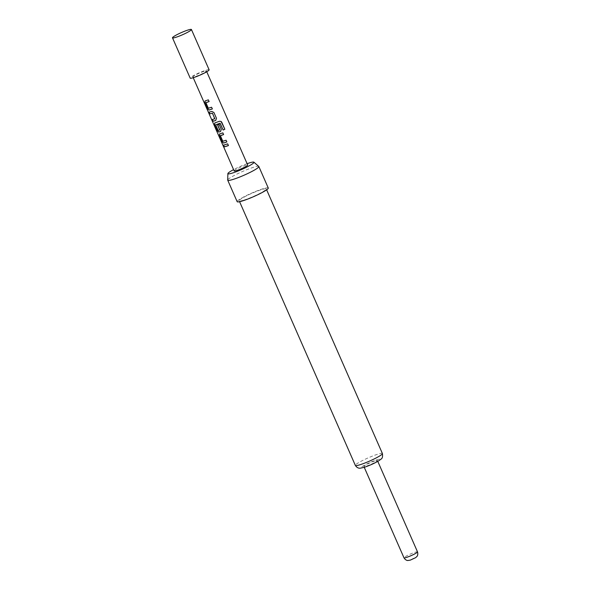<?xml version="1.0" encoding="UTF-8"?>
<svg xmlns="http://www.w3.org/2000/svg" width="590" height="590" viewBox="0 0 590 590"><rect width="100%" height="100%" fill="white"/><g stroke="black" fill="none" stroke-linecap="round" stroke-linejoin="round"><path stroke-width="0.44" stroke-dasharray="2.95 2.21" d="M223.308 145.841C222.74 144.594 222.85 144.639 223.64 145.988C224.023 147.316 223.912 147.264 223.308 145.841M375.011 460.893A7.39 0.878 -23.7 0 0 367.636 463.954A7.39 0.878 -23.7 0 0 363.882 466.476A7.39 0.878 -23.7 0 0 366.287 466.122A7.39 0.878 -23.7 0 0 373.662 463.062A7.39 0.878 -23.7 0 0 377.416 460.539A7.39 0.878 -23.7 0 0 375.011 460.893M268.273 188.018A16.992 2.013 -23.7 0 0 262.749 188.844A16.992 2.013 -23.7 0 0 245.779 195.88A16.992 2.013 -23.7 0 0 237.158 201.677M258.774 166.439A16.992 2.013 -23.7 0 0 253.317 167.346A16.992 2.013 -23.7 0 0 236.738 174.19A16.992 2.013 -23.7 0 0 227.703 180.075M243.994 200.076A14.772 1.748 -23.7 0 0 258.752 193.955A14.772 1.748 -23.7 0 0 266.245 188.911A14.772 1.748 -23.7 0 0 261.444 189.626A14.772 1.748 -23.7 0 0 246.686 195.747A14.772 1.748 -23.7 0 0 239.193 200.792A14.772 1.748 -23.7 0 0 243.994 200.076M209.118 69.797A10.34 1.224 -23.7 0 0 205.755 70.299A10.34 1.224 -23.7 0 0 195.43 74.583A10.34 1.224 -23.7 0 0 190.179 78.109M234.164 170.953A7.39 0.878 156.3 0 1 237.91 168.43A7.39 0.878 156.3 0 1 245.285 165.37A7.39 0.878 156.3 0 1 247.689 165.016M204.015 71.346A7.39 0.878 -23.7 0 0 196.632 74.406A7.39 0.878 -23.7 0 0 192.886 76.921A7.39 0.878 -23.7 0 0 195.29 76.567A7.39 0.878 -23.7 0 0 202.665 73.507A7.39 0.878 -23.7 0 0 206.412 70.984A7.39 0.878 -23.7 0 0 204.015 71.346M247.107 163.696A14.234 1.681 -23.7 0 0 233.581 169.632M228.463 145.516L227.681 143.857M223.625 145.111L227.718 143.827M226.877 141.91L226.095 140.25M220.527 135.582L222.924 141.334M223.027 141.276L226.132 140.214M219.576 133.974L222.887 132.824L223.588 134.535M214.753 122.971L219.414 121.289M219.428 121.267L221.014 121.392M217.688 125.065L219.222 124.475L221.353 129.328L220.527 131.489M215.778 124.763L218.175 130.515M218.278 130.464L219.753 129.999M209.148 112.144L211.781 111.363L213.919 112.402L216.523 118.325L215.697 120.485M212.378 119.497L214.841 118.811M206.035 102.579L208.418 108.184L211.64 107.21L212.341 108.921M205.091 100.971L208.395 99.821L209.103 101.546M417.514 551.879A7.39 0.878 -23.7 0 0 415.109 552.24A7.39 0.878 -23.7 0 0 407.734 555.301A7.39 0.878 -23.7 0 0 403.98 557.816M410.773 559.925L414.261 557.838L410.773 559.925M382.409 453.54A14.772 1.748 -23.7 0 0 377.607 454.248A14.772 1.748 -23.7 0 0 362.85 460.37A14.772 1.748 -23.7 0 0 355.35 465.414M376.759 459.846A10.34 1.224 156.3 0 1 377.902 461.233A10.34 1.224 156.3 0 1 364.539 467.162A10.34 1.224 156.3 0 1 363.396 465.775A10.34 1.224 156.3 0 1 376.759 459.846M364.251 467.317L363.882 466.476M266.643 189.818L266.245 188.911M193.232 77.71L192.886 76.921M206.758 71.773L206.412 70.984M239.592 201.699L239.193 200.792M377.784 461.373L377.416 460.539"/><path stroke-width="0.89" d="M223.175 145.9C222.607 144.653 222.718 144.705 223.514 146.047C223.89 147.375 223.78 147.323 223.175 145.9C222.607 144.653 222.718 144.705 223.514 146.047C223.89 147.375 223.78 147.323 223.175 145.9M193.232 77.71L222.784 144.963M223.308 145.841C222.74 144.594 222.85 144.639 223.64 145.988C224.023 147.316 223.912 147.264 223.308 145.841M233.581 169.632A14.234 1.681 -23.7 0 0 227.873 173.615L227.703 180.075A16.992 2.013 -23.7 0 0 227.725 180.186L237.158 201.677A16.992 2.013 -23.7 0 0 242.682 200.858A16.992 2.013 -23.7 0 0 259.652 193.822A16.992 2.013 -23.7 0 0 268.273 188.018L258.84 166.528A16.992 2.013 -23.7 0 0 258.774 166.439L253.899 162.184A14.234 1.681 -23.7 0 0 249.334 162.951A14.234 1.681 -23.7 0 0 247.107 163.696M227.725 180.186A16.992 2.013 -23.7 0 0 233.249 179.367A16.992 2.013 -23.7 0 0 250.219 172.324A16.992 2.013 -23.7 0 0 258.84 166.528M227.873 173.615A14.234 1.681 -23.7 0 0 232.519 173.018A14.234 1.681 -23.7 0 0 247.055 166.955A14.234 1.681 -23.7 0 0 253.899 162.184M172.487 37.812L190.179 78.109A10.34 1.224 -23.7 0 0 193.542 77.615A10.34 1.224 -23.7 0 0 203.867 73.33A10.34 1.224 -23.7 0 0 209.118 69.797L191.425 29.5A10.34 1.224 -23.7 0 0 188.07 30.002A10.34 1.224 -23.7 0 0 177.738 34.286A10.34 1.224 -23.7 0 0 172.487 37.812A10.34 1.224 -23.7 0 0 175.85 37.318A10.34 1.224 -23.7 0 0 186.182 33.033A10.34 1.224 -23.7 0 0 191.425 29.5M223.735 147.058L234.164 170.953A7.39 0.878 156.3 0 0 236.561 170.599A7.39 0.878 156.3 0 0 243.943 167.538A7.39 0.878 156.3 0 0 247.689 165.016L206.758 71.773M225.955 146.431L224.244 146.866L223.499 145.169L227.681 143.857L228.419 145.553L225.955 146.431M224.37 142.817L223.522 143.068L221.965 141.674L219.362 135.752L219.532 133.982L222.85 132.861L223.595 134.549L220.394 135.766L222.799 141.246L226.095 140.25L226.833 141.939L224.37 142.817M219.539 131.821L218.691 132.064L217.135 130.67L214.531 124.748L214.701 122.986L219.414 121.289L221.036 121.415L221.722 122.159L224.849 129.269L223.123 130.021L220.181 123.325L215.675 124.822L218.175 130.515L219.731 129.903L217.614 125.087L219.185 124.512L221.316 129.358L220.527 131.489L219.539 131.821M214.708 120.817L212.997 121.252L212.26 119.556L214.819 118.715L212.415 113.243L209.752 113.855L209.015 112.166L211.714 111.407L213.882 112.439L216.486 118.361L215.697 120.485L214.708 120.817M209.878 109.821L209.03 110.065L207.474 108.671L204.878 102.749L205.047 100.978L208.358 99.858L209.103 101.546L205.91 102.763L208.314 108.236L211.604 107.247L212.348 108.936L209.878 109.821M228.463 145.516L224.244 146.866M224.362 146.799L223.625 145.111M223.743 146.836L223.027 145.221M226.877 141.91L223.625 143.009L221.965 141.674M223.632 134.52L220.424 135.634M222.083 141.615L219.362 135.752M219.487 135.685L219.635 133.93M221.036 121.415L224.827 129.262L223.131 129.999L220.018 123.258M220.594 131.445L218.794 132.005L217.26 130.611L214.531 124.748M214.657 124.689L214.804 122.927M219.797 129.852L217.681 125.043M220.033 123.236L215.675 124.822M214.767 118.863L212.481 113.199L209.752 113.855M209.878 113.796L209.133 112.107M215.77 120.441L212.997 121.252M213.123 121.186L212.378 119.497M212.385 108.907L209.133 110.005L207.474 108.671M209.14 101.51L205.94 102.63M207.599 108.604L204.878 102.749M204.995 102.682L205.15 100.927M403.98 557.816A7.39 0.878 -23.7 0 0 406.385 557.462A7.39 0.878 -23.7 0 0 413.76 554.401A7.39 0.878 -23.7 0 0 417.514 551.879C418.509 555.404 416.54 556.872 416.879 556.532L415.633 557.661L410.323 560.124L407.838 560.5C408.317 560.485 405.898 560.942 403.98 557.816L364.251 467.317M360.158 464.699A14.772 1.748 -23.7 0 0 374.916 458.577A14.772 1.748 -23.7 0 0 382.409 453.54C383.131 459.197 381.059 458.688 379.606 460.252C374.916 463.128 369.746 465.495 364.096 467.361L360.195 468.202C358.278 468.357 356.662 467.42 355.35 465.414A14.772 1.748 -23.7 0 0 360.158 464.699M382.409 453.54L266.643 189.818M355.35 465.414L239.592 201.699M417.514 551.879L377.784 461.373"/></g></svg>
